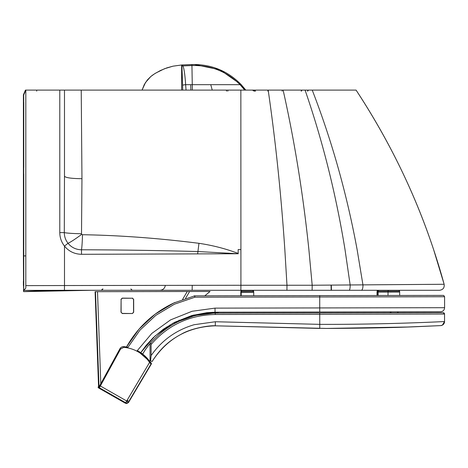 <?xml version="1.0" encoding="UTF-8"?>
<svg xmlns="http://www.w3.org/2000/svg" width="468" height="468" viewBox="0 0 468 468"><rect width="100%" height="100%" fill="white"/><g stroke="black" fill="none" stroke-linecap="round" stroke-linejoin="round"><path stroke-width="0.7" d="M101.345 290.283L102.703 288.926M439.557 290.283C443.05 289.774 444.571 287.773 444.138 284.275L444.138 284.275C444.577 287.773 443.05 289.774 439.557 290.283L64.438 290.289L64.49 285.538L240.915 285.264L240.909 249.567L238.165 249.567A687.217 7.611 90 0 1 238.171 253.434A687.217 7.611 90 0 1 238.171 253.744L81.531 254.299C74.523 254.136 68.843 251.404 64.49 246.098L68.012 243.272C65.573 240.137 64.338 236.58 64.297 232.602L64.485 176.179C65.549 177.746 71.376 178.583 81.958 178.694L81.227 90.108L64.455 90.108M101.591 290.283L102.948 288.926M444.138 284.275A678.495 678.495 90 0 0 433.602 249.567L444.138 284.275L312.191 285.24L240.915 285.264L240.856 290.283L159.921 290.283L192.155 290.283L192.219 285.299M81.227 90.108L283.122 90.108C294.512 140.856 303.094 194.009 308.88 249.567L312.191 285.24L312.127 290.283L251.497 290.283M420.592 290.283L398.964 290.283L399.637 291.184L399.69 295.466L377.032 295.507L377.027 292.114L399.684 292.073M378.132 290.283L377.325 291.225L388.036 291.207A1.018 0.883 89.9 0 1 388.662 290.283L331.455 290.283L331.326 285.462M91.441 290.283L23.587 291.64L23.406 255.908L25.418 255.908M85.948 290.283L63.619 290.376C47.092 290.564 33.749 290.985 23.587 291.64L23.763 285.258A2.036 2.036 4.8 0 0 23.763 285.31L23.634 286.287A2.036 2.036 18.2 0 1 23.704 285.743M64.485 90.108L64.485 176.401L64.485 90.108L25.816 90.108L25.81 288.072L25.81 90.108L23.704 94.858L23.704 170.182A2.036 1.96 -0.3 0 0 23.704 170.194A2.036 1.96 -0.3 0 1 23.704 170.194L23.4 254.615L23.4 94.858L25.278 90.646L25.506 91.213M23.763 285.31L23.704 170.194M23.763 250.544A2.036 2.03 -1.3 0 1 23.763 250.532L23.71 248.134A2.036 2.03 -1.3 0 0 23.71 248.18L23.763 250.532A2.036 2.03 -1.3 0 1 23.763 250.485M25.81 288.072L23.769 290.382M23.769 94.858L25.81 90.108L25.43 90.108L23.4 94.858M23.733 249.151A2.036 2.03 -178.7 0 1 23.459 248.134M23.459 246.782L23.704 170.182M23.698 167.328L23.459 175.418M23.47 167.363L23.704 130.607M23.698 127.793A2.036 0.421 180 0 1 23.47 127.6L23.47 130.636M23.698 126.337L23.47 127.6M155.803 73.031L164.449 68.761L172.967 66.181L181.625 64.993L173.049 66.163L166.889 67.866L160.448 70.504L154.68 73.728L150.725 76.582L147.373 79.964L144.302 84.532L142.067 90.108L145.507 82.497L150.772 76.541L152.375 75.289M181.637 90.108L181.625 64.993A3.393 3.393 128.2 0 0 181.754 64.982L181.929 66.046A9.84 9.436 -38.5 0 1 182.97 65.906L191.939 65.538L191.927 64.566L194.472 64.514L182.315 64.947L182.97 65.906C184.135 68.919 185.024 75.178 185.638 84.679L186.053 90.108M82.497 234.714L81.707 234.322A16.965 1.457 -36.8 0 1 68.012 243.272C71.446 247.473 75.939 249.643 81.473 249.783A16.965 0.959 -88.7 0 0 82.497 234.714C119.872 235.351 158.699 238.218 198.959 243.313C212.729 245.355 225.804 248.73 238.171 253.434L238.171 253.744A687.217 7.611 90 0 1 238.171 253.826M238.165 249.567L240.909 249.567L240.85 90.108M283.122 90.108L356.078 90.108C389.124 140.353 414.97 193.512 433.602 249.567C415.21 194.009 389.37 140.856 356.078 90.108M241.225 84.679C228.413 71.528 212.835 64.806 194.472 64.514L219.937 69.767L241.225 84.679L245.835 90.108L241.225 84.679L185.638 84.679A9.84 4.276 -5.6 0 0 182.602 85.158L181.929 66.046M182.298 64.947L181.754 64.982A9.846 9.846 -90 0 1 182.315 64.947L191.927 64.566M255.616 91.125L253.855 90.108L255.616 91.125M81.707 234.322L81.514 233.743A16.965 1.123 1.1 0 1 64.297 232.602L59.787 232.602C59.845 237.627 61.407 242.126 64.49 246.098L64.49 285.538L25.816 285.626M81.514 233.743L81.958 178.694M81.531 254.299L81.473 249.783C118.86 249.865 157.687 250.45 197.952 251.538L238.171 253.744M198.959 243.313L197.636 253.925M244.717 90.108L240.061 84.679C226.723 71.452 210.682 65.075 191.939 65.538L192.354 90.108M182.602 85.158L182.695 90.108M25.74 90.108L25.278 90.646M23.406 255.908L23.4 254.615M99.245 388.083A1.357 1.357 90 0 0 99.421 388.206L126.775 403.486L128.524 402.492L125.389 403.217L99.046 388.206A1.357 1.357 -90 0 1 98.526 386.375L98.526 386.375A1.357 1.357 0 0 0 99.046 388.206L99.432 388.188M150.497 362.501A0.339 0.339 -91.5 0 0 150.462 362.454L149.848 361.583L150.842 362.495A36.024 36.024 -68.9 0 1 151.351 363.291A0.679 0.679 89.5 0 1 151.357 363.999L128.524 402.474L151.222 364.215A0.679 0.679 90 0 0 151.275 364.133L128.524 402.492L128.443 402.03A2.036 2.036 169.4 0 1 125.681 402.761L126.693 400.994L127.378 401.398L128.039 400.368L127.021 401.702A0.825 0.825 -10.1 0 0 127.378 401.398M126.775 403.486L125.389 403.217L99.046 388.206M150.041 343.617C150.673 343.003 151.029 343.29 151.1 344.471C168.065 325.038 189.452 315.04 215.251 314.478L444.536 314.051A1.357 1.357 90 0 0 443.173 312.694L215.245 313.121C189.019 313.695 167.281 323.862 150.041 343.617L150.052 360.992L150.871 360.881L152.065 361.565C166.871 338.692 187.937 326.775 215.268 325.816L215.251 325.816M441.002 312.7L398.373 312.776L443.173 312.694L444.536 314.051L444.547 321.534L442.365 325.149L440.663 325.611L419.802 326.547C396.776 327.629 365.496 328.255 325.968 328.437L407.534 327.009L440.675 325.611A4.072 4.072 90 0 0 444.547 321.539C446.513 321.44 386.369 324.628 319.767 324.359L319.749 328.431L215.268 325.816L325.95 328.437L214.818 325.816L326.88 328.437M177.822 321.621L195.25 315.426L213.583 313.127L195.232 315.432L177.822 321.627L195.244 315.426L213.583 313.127M151.1 344.471L151.123 355.557L150.544 360.793M319.743 312.922L319.767 324.359L215.362 321.744L194.138 324.716C176.138 330.045 161.799 340.33 151.123 355.557M215.268 325.816L215.362 321.744M215.368 325.816C210.664 325.231 191.956 327.904 181.368 334.134C169.837 340.312 160.974 347.636 152.065 361.565L150.784 360.851A0.679 0.679 90 0 0 150.52 360.793M149.754 361.454L149.953 361.12A0.679 0.679 -90 0 1 150.052 360.992M215.251 314.478L215.245 313.121L214.56 313.121C200.485 313.314 187.253 316.731 174.856 323.37L174.406 323.37M318.515 312.928L440.955 312.7M150.017 343.647A85.293 85.293 90 0 0 144.817 350.532L144.782 350.532A85.293 85.293 -90 0 1 150.754 342.74L150.754 342.781M142.658 354.054L144.782 350.532M144.817 350.532L142.681 354.071M252.287 290.511A1.018 1.018 -90 0 1 252.316 290.511L252.281 290.511A1.018 1.018 -90 0 1 252.287 290.511L252.246 290.511A1.018 1.018 -90 0 1 252.258 290.511L241.839 290.534A1.018 1.018 90 0 0 240.821 291.5L241.16 295.77L210.659 295.823A1.357 1.357 90 0 1 210.688 295.823L210.676 295.823M253.732 295.747L413.384 295.448L194.425 295.852L319.714 295.624L253.732 295.741L253.726 292.36L253.732 295.747L413.384 295.448M204.773 295.834L240.786 295.77L204.773 295.834L210.062 291.465L189.171 291.505M126.483 346.981C137.873 326.927 154.048 312.08 175.009 302.433M127.571 347.882L139.955 330.151L155.815 315.356L174.383 304.223L194.893 297.209L319.72 296.981L319.738 307.932L215.011 308.125L215.04 312.197L206.762 312.694L191.664 315.602L174.739 322.271L163.472 329.144L153.323 337.586L146.191 345.29L140.733 352.656L155.043 335.977L172.873 323.259L193.302 315.157L215.04 312.197L440.499 311.776M252.661 290.511L252.621 290.511A1.018 1.018 -90 0 1 252.632 290.511L242.213 290.534L252.621 290.511A1.018 1.018 -90 0 1 252.632 290.511L242.213 290.534A1.018 1.018 90 0 0 241.195 291.5L241.155 292.383L253.726 292.36L253.674 291.476L252.661 290.511A1.018 1.018 -90 0 1 253.674 291.476L253.726 292.36M98.479 387.867A0.679 0.679 72.9 0 1 98.221 386.954A0.679 0.679 0 0 0 98.479 387.867L98.9 388.107L98.555 387.732M98.221 386.954L98.456 386.515L98.221 386.954M117.304 353.539L99.783 385.562L100.076 385.743L99.783 385.562L98.935 386.352A0.339 0.339 -104.7 0 1 99.146 386.188L99.479 386.1M127.419 401.421L128.443 402.03L151.006 363.999L149.584 362.413L126.693 400.994L100.351 385.977L99.339 387.744L98.865 387.867A0.679 0.679 -104.7 0 1 98.608 386.954L99.146 386.188M127.922 347.256A35.679 35.679 90 0 0 123.862 346.665L127.928 347.25A35.691 35.691 90 0 0 123.85 346.653A4.072 4.072 119.9 0 0 119.925 348.754L116.912 354.258M98.865 387.867L125.769 403.205L125.681 402.761L99.339 387.744A0.679 0.679 75.3 0 1 99.081 386.831L98.608 386.954A0.679 0.679 0 0 0 98.865 387.867L125.769 403.205L128.524 402.474L151.357 363.999L151.006 363.999A0.679 0.679 89 0 0 151 363.297L150.146 362.027L149.584 362.413A35.001 35.001 90 0 0 123.804 347.338L120.528 349.093L100.351 385.977L99.754 385.65L99.081 386.831M150.842 362.495L150.567 362.343A0.339 0.339 -91.4 0 1 150.842 362.495L151.351 363.291L151 363.297M123.804 347.338L123.862 346.665A4.072 4.072 131.3 0 0 119.931 348.765L99.754 385.65M219.153 313.11L216.011 312.642L213.97 313.133M216.807 312.642L213.566 313.139M132.403 313.385L133.555 312.232L133.532 299.385L132.38 298.233L122.247 298.251L121.095 299.409L121.118 312.25L122.271 313.402L132.403 313.519L133.69 312.226L133.667 299.38L132.397 298.063M132.38 298.233L122.247 298.116L120.937 299.374M121.118 312.25L122.271 313.537L132.403 313.519M100.801 383.725L97.514 291.675L95.472 291.681L99.011 386.258M98.923 386.27L98.549 386.328M95.472 291.681L95.098 291.681L98.549 386.275L95.098 291.681L97.128 291.675M97.514 291.675L187.258 291.505L182.596 299.391M166.503 327.068L165.081 329.548M168.954 326.88L170.147 324.804M185.533 298.385L189.61 291.505L187.258 291.505M189.61 291.505L210.062 291.465M331.063 285.462L331.174 290.283M23.769 290.283L23.4 290.283M23.71 175.418L23.71 248.134M23.47 126.372L23.47 94.858M23.412 173.903L23.412 244.618L23.412 173.903A1.357 1.357 90 0 0 23.447 174.219M23.406 102.322L23.459 166.239A1.357 1.287 -179.7 0 1 23.459 166.234L23.494 102.322M23.769 251.638A2.036 2.03 -178.7 0 1 23.406 250.485M23.704 171.101A2.036 1.96 -179.7 0 1 23.464 170.182M23.704 171.001L23.47 170.083M24.488 93.015L24.488 92.483M23.447 243.073A1.357 1.351 -178.7 0 1 23.447 243.044L23.447 173.95M23.447 243.044A1.357 1.351 -178.7 0 1 23.447 243.038L23.412 244.589A1.357 1.351 1.3 0 0 23.412 244.618M23.453 98.023A1.357 1.357 -90 0 1 23.412 97.683M23.453 167.322A1.357 1.287 -179.7 0 0 23.453 167.328A1.357 1.287 -179.7 0 1 23.453 167.328L23.453 97.73M23.412 167.567A1.357 1.357 -90 0 1 23.453 167.24M240.856 290.283L286.919 290.283L286.978 285.264L284.831 249.567C281.092 194.015 275.541 140.862 268.182 90.108M349.134 290.283A4.75 1.041 -90 0 0 350.163 285.006L345.01 249.567C335.948 194.015 322.633 140.862 305.066 90.108M361.384 290.283A4.75 1.579 -90 0 0 362.946 284.895L357.113 249.567C346.852 194.009 331.894 140.856 312.232 90.108M190.698 84.679L190.886 90.108M240.499 84.679L245.162 90.108M267.86 90.108L267.848 91.125M301.17 91.125L301.831 90.108M307.494 91.125L308.307 90.108M226.74 91.125L226.132 90.108M254.142 91.125L252.445 90.108M227.916 90.108L227.898 91.125M268.088 90.108L268.07 91.125M282.087 91.125L282.274 90.108M301.38 91.125L302.041 90.108M307.687 91.125L308.506 90.108M254.738 91.125L253.012 90.108M36.715 90.108L36.691 91.125M210.752 84.679L212.244 90.108M59.787 90.108L59.787 232.602M23.757 97.683L23.757 97.724A1.357 1.357 -90 0 1 23.757 97.683L23.716 97.683A1.357 1.357 -90 0 0 23.763 98.023M23.763 167.006A1.357 1.287 -0.3 0 0 23.716 167.333L23.716 97.683M23.716 166.239A1.357 1.287 -0.3 0 1 23.763 165.888M23.716 167.333L23.722 167.567A1.357 1.357 -90 0 1 23.763 167.24M23.757 167.567A1.357 1.357 -90 0 1 23.763 167.521L23.769 102.322L23.722 167.567M23.757 173.903A1.357 1.357 90 0 0 23.763 173.956L23.757 244.589M23.763 174.219A1.357 1.357 -90 0 1 23.728 173.903M23.722 243.073A1.357 1.351 -1.3 0 1 23.763 242.752M23.769 284.158A2.036 2.036 175.2 0 0 23.406 285.31L23.54 286.287M23.406 285.31L23.4 281.174M23.774 279.887L23.406 279.887M23.821 290.382L64.438 290.289M126.395 403.486L125.389 403.217M98.929 386.322L98.526 386.375M194.126 295.887L194.583 295.887A1.357 1.357 -90 0 1 194.887 295.852L194.893 297.209L194.583 295.887L173.874 302.966L155.107 314.186L139.06 329.103L126.512 346.987M319.258 295.624L443.231 295.39L443.787 295.513L444.582 296.747L319.72 296.981L319.714 295.624M215.011 308.125L192.079 311.273L170.545 319.896L151.808 333.427L136.861 351.146M444.6 307.698L319.738 307.932L319.738 312.004L440.698 311.776C443.085 311.46 444.384 310.097 444.6 307.698L444.582 296.747M240.78 292.383L240.821 295.77M241.874 290.534A1.018 1.018 90 0 0 240.862 291.5M399.637 291.184L388.036 291.207L388.001 295.483M378.858 290.283A1.018 0.883 89.9 0 0 378.162 291.225L378.132 295.507M242.249 290.534A1.018 1.018 90 0 0 241.236 291.5L241.195 295.77M241.16 295.77L241.195 291.5L253.674 291.476M117.082 353.948L119.925 348.754L120.528 349.093M149.848 361.583A35.691 35.691 90 0 0 137.241 350.567L149.848 361.583M150.146 362.027A35.679 35.679 90 0 0 137.235 350.579M121.095 299.409L120.984 312.25M130.87 288.926L132.228 290.283M165.309 285.515C164.713 288.458 162.917 290.043 159.921 290.283M23.763 285.258L23.733 285.65M23.71 246.782L23.71 248.18M152.662 75.085L153.516 74.494M154.311 73.967L155.183 73.412M181.754 64.982L182.315 64.947M125.793 403.235L128.524 402.492M444.536 314.051L444.547 321.534M240.821 291.5L240.885 291.201M377.875 290.283L377.167 290.844L377.027 292.114M377.325 291.225L377.284 295.507M241.195 291.5L241.26 291.201M120.118 348.432L121.306 347.274M121.914 346.958L123.505 346.636M99.783 385.562L99.608 386.065M98.935 386.352L98.608 386.954M151.357 363.999A0.679 0.679 0 0 0 151.351 363.291M398.373 312.776L397.309 311.858M391.312 311.869L390.253 312.794M391.002 311.869L389.943 312.794M179.221 320.118L177.448 322.031"/></g></svg>

